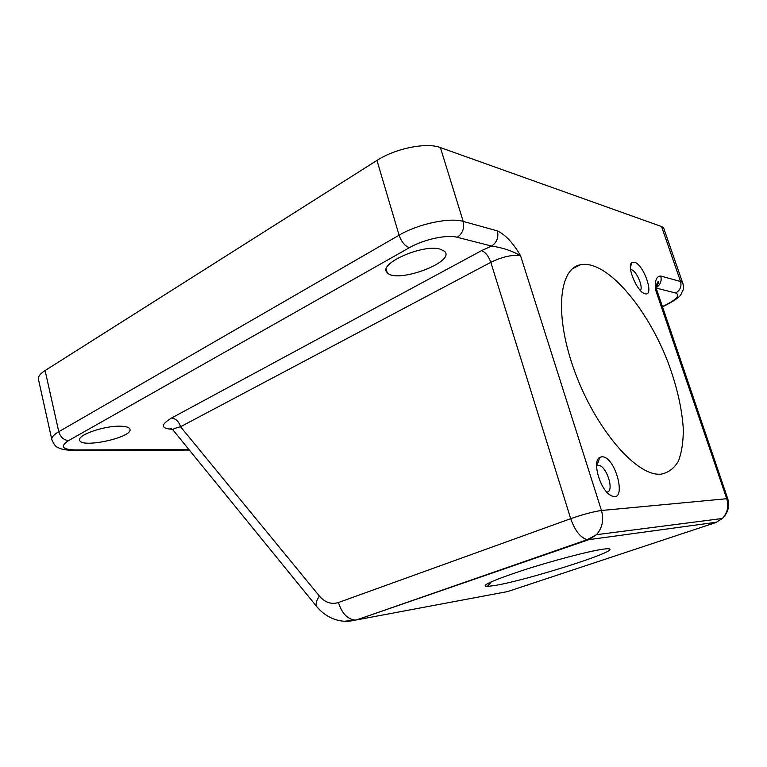 <?xml version="1.0" encoding="UTF-8"?>
<svg xmlns="http://www.w3.org/2000/svg" width="767" height="767" viewBox="0 0 767 767"><rect width="100%" height="100%" fill="white"/><g stroke="black" fill="none" stroke-linecap="round" stroke-linejoin="round"><path stroke-width="1.15" d="M376.961 160.418L45.1 370.538L58.791 431.716L399.089 235.191L376.961 160.418C395.408 148.367 426.605 142.135 440.392 147.571L463.191 221.423L497.399 230.877C505.52 234.807 513.238 243.081 520.544 255.689C512.02 250.819 502.366 247.597 491.58 246.054L457.237 237.291C446.998 234.366 423.652 239.4 409.405 247.674L68.551 440.613C59.941 446.336 62.012 449.443 74.754 449.922L188.998 449.635M319.388 596.045C316.196 600.829 315.342 604.367 316.809 606.678L172.978 429.951C172.68 429.108 175.212 428.044 180.561 426.749C178.884 421.543 175.883 418.629 171.568 418.005L481.571 250.627C485.453 252.161 488.541 256.044 490.813 262.304L180.561 426.749L319.388 596.045C325.035 602.526 331.382 604.693 338.429 602.526L570.706 518.674L490.813 262.304C502.462 256.705 512.375 254.51 520.544 255.689L601.472 510.496L726.732 498.723L655.536 289.734C654.721 280.712 656.447 276.139 660.723 276.034L680.569 281.518L661.547 226.533L440.392 147.571M661.547 226.533L663.513 227.588L664.711 231.04M38.532 379.77L38.379 379.051C38.129 376.434 40.373 373.596 45.1 370.538M120.486 426.203C104.926 425.58 77.85 434.745 79.643 439.97C80.065 448.896 132.979 437.545 129.959 429.29C129.402 427.392 126.248 426.366 120.486 426.203M439.884 249.054C422.214 243.916 377.431 264.155 387.162 272.525C395.782 284.289 456.643 261.863 444.438 251.212L439.884 249.054M660.655 474.236L658.345 474.217C634.213 473.68 595.048 427.353 574.78 371.631C554.273 315.937 558.616 268.718 580.418 264.759C606.141 259.39 646.782 307.049 667.942 362.12C676.858 386.089 681.978 408.418 683.32 429.098C683.339 441.897 681.671 452.645 678.296 461.37C673.963 468.627 668.076 472.913 660.655 474.236M634.405 262.218C643.801 264.241 654.845 296.81 645.037 293.742C637.435 292.601 626.255 266.264 631.826 262.64L634.405 262.218M601.855 456.806C616.006 456.039 627.789 504.609 611.069 495.568C600.331 490.736 591.616 460.756 599.842 457.343L601.855 456.806M602.316 549.287C587.752 551.435 551.07 561.137 522.135 570.562C491.676 580.763 480.046 586.065 487.256 586.458L495.233 585.442C526.018 580.36 613.197 553.036 609.938 549.21C609.631 548.549 607.081 548.578 602.316 549.287M497.399 230.877C498.809 237.415 496.863 242.477 491.58 246.054L481.571 250.627M657.223 291.843L656.667 290.204L655.536 289.734L656.466 289.025L656.456 287.893M656.475 287.491C660.502 284.605 661.921 280.789 660.723 276.034M606.802 492.107C614.952 491.877 606.476 465.128 598.394 465.406L596.582 465.933M640.311 290.405C643.647 287.366 636.37 270.578 631.299 269.648L630.589 269.553M662.257 306.608L663.695 305.947C676.609 299.638 680.588 295.324 675.631 293.013L656.811 288.21M172.354 429.271L171.818 429.261C160.639 428.465 160.552 424.717 171.568 418.005M716.809 522.174L588.797 539.661L356.559 619.918L507.706 591.549L715.678 522.595L722.361 518.482L596.448 534.695L588.797 539.661L587.282 539.661L596.448 534.695C602.363 527.907 604.032 519.834 601.472 510.496C593.639 511.56 583.38 514.283 570.706 518.674C575.049 530.86 580.571 537.859 587.282 539.661L356.559 619.918L344.805 621.212M409.405 247.674C404.918 246.034 401.486 241.873 399.089 235.191C418.082 223.906 449.625 217.205 463.191 221.423C464.629 228.24 462.645 233.523 457.237 237.291M675.631 293.013C680.118 290.386 681.758 286.551 680.569 281.518L682.477 282.352L683.416 285.564M51.926 440.037L51.773 439.376C51.61 437.113 53.949 434.563 58.791 431.716C60.478 437.085 63.728 440.057 68.551 440.613M338.429 602.526C341.89 613.216 347.355 619.065 354.824 620.062C343.913 623.408 328.209 620.33 316.809 606.678M726.732 498.723C728.976 506.325 727.509 512.912 722.361 518.482C728.056 512.902 729.848 506.306 727.739 498.694L726.732 498.723M727.912 499.25L656.466 289.025C656.293 285.679 656.792 283.253 657.933 281.729C659.198 281.403 658.719 283.071 656.504 286.705M74.754 449.922L72.309 450.411M663.695 305.947L664.768 305.745M663.513 227.588L682.477 282.352C683.752 285.554 683.8 288.536 682.611 291.297C680.089 293.78 684.72 295.458 664.27 305.975L662.343 306.848M38.379 379.051L51.773 439.376C53.757 444.266 55.761 446.931 57.774 447.353C60.411 449.174 65.607 450.191 73.354 450.411L189.353 450.066M171.444 428.571L170.053 428.139L172.959 429.913M386.242 269.361L387.162 272.525M598.394 465.406L596.582 466.106M643.455 293.061L645.037 293.742M630.426 267.156L631.826 262.64M610.033 494.945L611.069 495.568M596.803 465.79L599.842 457.343M580.418 264.759L572.498 268.728M609.938 549.21L608.231 548.731M491.58 581.664L487.256 586.458"/></g></svg>
